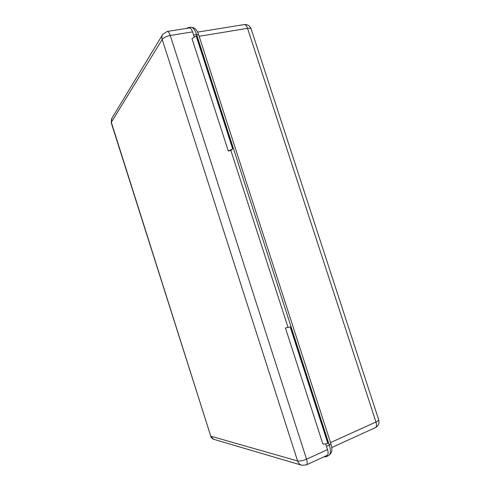 <?xml version="1.0" encoding="UTF-8"?>
<svg xmlns="http://www.w3.org/2000/svg" width="490" height="490" viewBox="0 0 490 490"><rect width="100%" height="100%" fill="white"/><g stroke="black" fill="none" stroke-linecap="round" stroke-linejoin="round"><path stroke-width="0.73" d="M323.872 456.839L325.893 456.845L327.179 455.32M192.576 31.881L170.244 35.482C169.313 32.781 168.297 31.44 167.194 31.464L189.434 27.936C190.598 27.899 191.645 29.21 192.576 31.881L194.279 37.148L193.587 35.017L196.6 34.527L329.28 445.036L330.879 443.713C331.693 446.641 332.018 448.76 331.846 450.077C332.104 451.737 331.05 453.562 328.686 455.559C330.75 454.224 330.946 450.714 329.28 445.036L326.45 446.317L325.648 443.83L327.516 449.606C328.423 452.687 328.318 454.585 327.198 455.308L306.366 464.9C307.414 464.202 307.475 462.297 306.556 459.173L327.516 449.606M290.968 327.828L327.841 441.925L327.896 443.566L290.705 328.49L290.968 327.828L290.539 327.982M228.291 151.024L230.864 150.406L287.949 327.118L230.864 150.406L232.689 148.948L196.172 35.954L191.988 38.594L228.291 151.024L232.689 148.948M232.915 148.201L232.168 147.349L196.172 35.954L197.213 37.73L232.915 148.201L232.481 148.305M189.152 27.985L187.799 27.728L186.598 28.389M290.178 326.855L327.896 443.566L322.928 444.142L285.443 328.031L290.178 326.855L285.443 328.031M198.713 34.949L196.6 34.527C194.885 29.602 192.944 27.183 190.788 27.256L187.799 27.728M330.511 442.586L375.965 422.006L247.554 28.328C249.563 28.028 250.751 28.218 251.125 28.904L378.69 419.771C379.53 423.311 378.421 425.933 375.358 427.641C376.632 426.851 376.828 424.977 375.965 422.006C377.827 421.137 378.739 420.396 378.69 419.771L378.66 419.679M199.154 36.303L247.554 28.328C246.642 25.756 245.527 24.5 244.21 24.573C247.505 24.292 249.808 25.731 251.125 28.904L251.162 29.02M190.788 27.256C196.214 27.495 197.347 31.507 198.695 34.882L330.86 443.652M167.194 31.464L162.803 34.318C161.829 35.819 161.627 37.528 162.202 39.445C163.678 37.595 166.355 36.278 170.244 35.482L306.556 459.173C302.814 460.735 299.825 461.329 297.589 460.955L162.202 39.445L111.316 122.292L210.78 436.18L297.589 460.955C298.404 463.264 299.862 464.71 301.963 465.292L306.366 464.9M162.515 34.79L111.818 118.372L111.236 122.751L210.78 436.18C211.374 437.889 212.489 438.973 214.112 439.426L301.448 465.139M328.686 455.559L325.893 456.845M244.21 24.573L197.58 32.126M375.358 427.641L331.748 447.548M111.585 118.758L111.218 122.684M210.498 435.99L213.689 439.297"/></g></svg>
